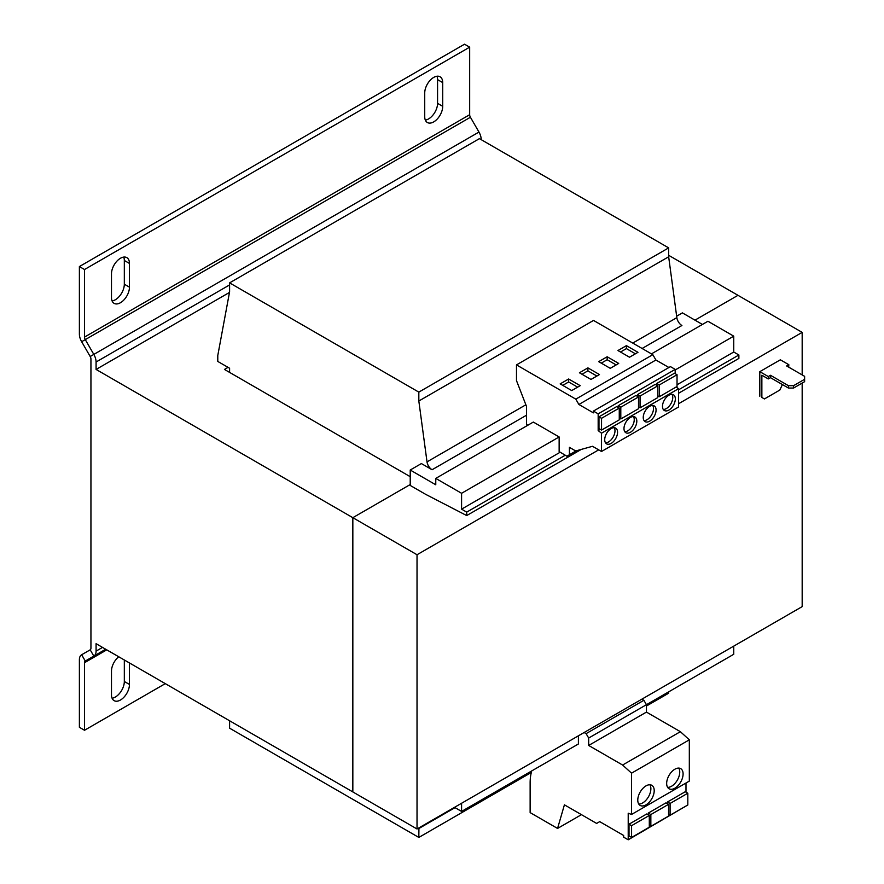 <?xml version="1.0" encoding="UTF-8"?>
<svg xmlns="http://www.w3.org/2000/svg" width="884" height="884" viewBox="0 0 884 884"><rect width="100%" height="100%" fill="white"/><g stroke="black" fill="none" stroke-linecap="round" stroke-linejoin="round"><path stroke-width="1.33" d="M118.721 656.757A12.707 7.337 120 0 0 111.483 671.111L111.483 694.835A12.707 7.337 120 0 0 114.113 700.647A12.707 7.337 120 0 0 123.904 697.244A12.707 7.337 120 0 0 129.462 684.448L129.462 662.956M433.724 77.405A12.707 7.337 120 0 0 424.729 92.975L424.729 116.688A12.707 7.337 120 0 0 427.359 122.511A12.707 7.337 120 0 0 437.16 119.108A12.707 7.337 120 0 0 442.707 106.312L442.707 82.599A12.707 7.337 120 0 0 440.077 76.775A12.707 7.337 120 0 0 433.724 77.405M120.467 258.261A12.707 7.337 120 0 0 111.483 273.819L111.483 297.543A12.707 7.337 120 0 0 114.113 303.356A12.707 7.337 120 0 0 123.904 299.952A12.707 7.337 120 0 0 129.462 287.167L129.462 263.443A12.707 7.337 120 0 0 126.821 257.631A12.707 7.337 120 0 0 120.467 258.261M674.879 769.213A11.625 6.707 120 0 0 667.287 779.445A11.625 6.707 120 0 0 669.066 788.76A11.625 6.707 120 0 0 674.879 788.185A11.625 6.707 120 0 0 682.47 777.942A11.625 6.707 120 0 0 680.691 768.638A11.625 6.707 120 0 0 674.879 769.213M667.652 787.368A11.625 6.707 120 0 0 671.542 786.252A11.625 6.707 120 0 0 678.779 768.097M645.994 785.887A11.625 6.707 120 0 0 638.403 796.13A11.625 6.707 120 0 0 640.182 805.434A11.625 6.707 120 0 0 645.994 804.86A11.625 6.707 120 0 0 653.585 794.617A11.625 6.707 120 0 0 651.806 785.312A11.625 6.707 120 0 0 645.994 785.887M638.756 804.053A11.625 6.707 120 0 0 642.657 802.937A11.625 6.707 120 0 0 649.895 784.771M668.912 410.054A9.083 5.238 120 0 0 674.846 402.054A9.083 5.238 120 0 0 673.453 394.783A9.083 5.238 120 0 0 668.912 395.236A9.083 5.238 120 0 0 662.978 403.237A9.083 5.238 120 0 0 664.37 410.507A9.083 5.238 120 0 0 668.912 410.054M663.276 409.447A9.083 5.238 120 0 0 666.348 408.574A9.083 5.238 120 0 0 671.984 394.363M649.652 421.171A9.083 5.238 120 0 0 655.585 413.171A9.083 5.238 120 0 0 654.193 405.9A9.083 5.238 120 0 0 649.652 406.353A9.083 5.238 120 0 0 643.729 414.353A9.083 5.238 120 0 0 645.11 421.624A9.083 5.238 120 0 0 649.652 421.171M644.016 420.563A9.083 5.238 120 0 0 647.088 419.69A9.083 5.238 120 0 0 652.724 405.48M630.403 432.287A9.083 5.238 120 0 0 636.325 424.298A9.083 5.238 120 0 0 634.933 417.016A9.083 5.238 120 0 0 630.403 417.469A9.083 5.238 120 0 0 624.469 425.469A9.083 5.238 120 0 0 625.861 432.74A9.083 5.238 120 0 0 630.403 432.287M624.756 431.679A9.083 5.238 120 0 0 627.828 430.806A9.083 5.238 120 0 0 633.463 416.596M611.142 443.414A9.083 5.238 120 0 0 617.065 435.414A9.083 5.238 120 0 0 615.684 428.132A9.083 5.238 120 0 0 611.142 428.585A9.083 5.238 120 0 0 605.209 436.586A9.083 5.238 120 0 0 606.601 443.856A9.083 5.238 120 0 0 611.142 443.414M605.507 442.796A9.083 5.238 120 0 0 608.568 441.923A9.083 5.238 120 0 0 614.214 427.712M675.199 373.667L675.199 369.379L670.437 366.628L593.407 411.093L593.407 412.861L578.876 404.474L575.804 399.137L516.488 364.893L516.488 380.606L526.533 406.507L526.533 424.508L527.825 425.248M461.581 493.294L435.768 478.399L435.768 484.775L410.22 470.023L410.22 485.438L425.635 494.333L466.708 515.56L466.708 512.123L461.581 509.151L461.581 493.294L559.141 436.961L559.141 451.58L566.898 456.21L569.418 454.752L569.418 447.337L575.694 450.962L592.523 446.298L601.507 451.492L601.507 433.193L598.17 430.585L598.17 413.845L675.199 369.379M677.034 374.728L677.034 386.496L659.309 396.728L659.309 384.96L677.034 374.728L674.459 373.247L656.746 383.468L656.746 385.247M657.773 385.844L657.773 397.612L640.06 407.844L640.06 396.076L657.773 385.844L655.21 384.363L637.486 394.596L637.486 396.375M461.581 509.151L560.202 452.21M677.034 384.761L733.742 352.02L733.742 336.163L707.94 321.257L651.453 353.876M675.199 369.954L733.742 336.163M702.415 324.45L682.393 312.881L676.647 316.196M410.22 470.023L421.392 463.57L432.077 469.736A7.26 4.188 60 0 1 427.016 461.868L418.828 401.016L418.828 392.12L229.597 282.869L229.597 291.764L217.784 355.501L217.784 361.434L229.597 368.252L229.597 372.407M454.52 807.346L461.581 811.424L578.401 743.974L578.401 735.819M229.597 720.769L229.597 728.184L418.828 837.435L418.928 827.888M646.447 706.018L668.658 693.2L668.658 691.863M642.104 348.484L681.907 325.5A7.26 4.188 60 0 1 676.846 317.632L668.658 256.78L668.658 247.885L479.426 138.633L229.597 282.869M418.828 392.12L668.658 247.885M418.828 837.435L531.317 772.483M418.828 828.54L455.028 807.644M641.872 699.178L643.872 700.294L646.447 704.692L733.742 654.282L733.742 646.138M461.581 811.424L461.581 803.269M466.708 515.56L581.285 449.415M678.536 393.269L738.88 358.429L738.88 354.981L733.742 352.02M466.708 512.123L565.252 455.227M678.536 389.822L738.88 354.981M559.141 436.961L533.339 422.066L435.768 478.399M418.828 401.016L668.658 256.78M788.694 367.147L788.826 364.694L786.638 365.954L804.617 376.33L804.617 381.667L793.567 388.043L788.44 388.043L788.44 385.678L793.567 385.678L804.617 379.302M793.567 385.678L793.567 388.043M788.44 388.043L770.461 377.667L770.461 375.291L788.44 385.678M770.461 377.667L768.284 378.927L768.284 376.551L770.461 375.291M768.284 378.927L761.864 375.225L761.864 397.457L764.428 398.938L779.832 390.043L782.406 384.562M788.826 364.694L780.351 359.81L759.809 371.667L759.809 396.275M768.284 376.551L759.809 371.667M802.175 383.081L802.175 606.623L417.027 828.982L352.838 791.931L352.838 517.681L410.22 484.543L352.838 517.681L352.838 791.92L96.08 643.685L96.08 651.121L102.511 647.408M678.536 403.756L802.175 332.384L802.175 374.927M598.689 449.857L417.027 554.743L417.027 828.982M802.175 332.384L737.985 295.322L694.979 320.152L737.985 295.322L668.658 255.299M417.027 554.743L96.08 369.435L229.475 292.427M228.05 367.368L224.459 369.435L410.22 476.686M425.337 120.091A12.707 7.337 120 0 0 437.569 103.351L437.569 79.626A12.707 7.337 120 0 0 436.961 76.234M112.091 300.936A12.707 7.337 120 0 0 124.324 284.206L124.324 260.482A12.707 7.337 120 0 0 123.716 257.089M81.648 341.71L85.273 339.611A3.635 2.099 60 0 1 84.521 337.08L469.669 114.721L469.669 47.161L464.531 44.2L79.383 266.559L79.383 334.119A10.895 6.287 60 0 0 81.648 341.71L90.19 356.506L478.962 132.059A10.895 6.287 60 0 1 481.216 139.65L481.216 139.65M90.19 356.506A3.635 2.099 -120 0 1 90.941 359.037L90.941 648.16A3.635 2.099 -120 0 1 90.19 649.817L81.648 654.757L85.273 661.044L105.704 649.243L93.826 656.105A10.895 6.287 -120 0 0 96.08 651.121M478.962 132.059L470.421 117.252L85.273 339.611L93.826 354.418A10.895 6.287 -120 0 1 96.08 362.009L96.08 369.435M81.648 654.757A10.895 6.287 60 0 0 79.383 659.74L79.383 727.3L84.521 730.261L84.521 662.702A3.635 2.099 60 0 1 85.273 661.044M84.521 730.261L165.275 683.641M124.324 659.994L124.324 681.487L129.462 684.448M112.091 698.227A12.707 7.337 120 0 0 124.324 681.487M469.669 114.721A3.635 2.099 -120 0 0 470.421 117.252M469.669 47.161L84.521 269.521L84.521 337.08M79.383 266.559L84.521 269.521M584.103 732.527L586.103 733.643L588.678 738.041L588.678 745.455L622.601 765.036L631.552 773.168L631.552 814.451L628.215 813.203L628.215 839.8L623.673 837.17L623.673 835.479L599.717 821.645L596.634 823.424L564.412 804.827L557.561 828.441L530.135 812.606L530.135 782.771A54.465 31.448 60 0 1 531.273 772.671L531.704 770.925M643.872 700.294L586.103 733.643M588.678 738.041L646.447 704.692L646.447 712.095L680.371 731.687L689.321 739.82L689.321 781.091L631.552 814.451M685.984 783.025L685.984 792.152M685.984 806.042L628.215 839.8M668.558 804.329L668.558 816.098L650.845 826.33L650.845 814.562L668.558 804.329L665.995 802.849L648.27 813.081L648.27 814.86M687.818 793.213L687.818 804.981L670.094 815.214L670.094 803.446L687.818 793.213L685.244 791.732L667.53 801.954L667.53 803.733M649.298 815.446L646.734 813.965L629.021 824.197L629.021 835.966L631.585 837.446L631.585 825.678L649.298 815.446L649.298 827.214L631.585 837.446M581.44 814.661L557.561 828.441M646.447 712.095L588.678 745.455M680.371 731.687L622.601 765.036M689.321 739.82L631.552 773.168M667.53 801.954L670.094 803.446M668.558 814.319L670.094 815.214M648.27 813.081L650.845 814.562M649.298 825.435L650.845 826.33M629.021 824.197L631.585 825.678M668.912 367.512L655.906 360.009L652.823 354.672L593.518 320.428L516.488 364.893M601.507 451.492L678.536 407.016L678.536 388.717L676.26 386.938M598.17 413.845L593.407 411.093M601.507 433.193L678.536 388.717M578.876 404.474L655.906 360.009M575.804 399.137L652.823 354.672M610.236 368.33L618.712 363.434L607.164 356.76L598.689 361.655L610.236 368.33M629.496 357.213L637.972 352.318L626.413 345.644L617.949 350.539L629.496 357.213M619.264 408.077L616.689 406.596L598.976 416.828L598.976 428.596L601.54 430.077L601.54 418.309L619.264 408.077L619.264 419.856L601.54 430.077M598.17 430.585L600.302 429.359M638.513 396.96L638.513 408.728L620.8 418.961L620.8 407.192L638.513 396.96L635.95 395.479L618.236 405.712L618.236 407.491M590.987 379.446L599.462 374.551L587.904 367.877L579.429 372.772L590.987 379.446M571.727 390.562L580.202 385.667L568.644 379.004L560.169 383.888L571.727 390.562M569.418 454.752L576.235 450.818M598.976 416.828L601.54 418.309M618.236 405.712L620.8 407.192M619.264 418.077L620.8 418.961M656.746 383.468L659.309 384.96M657.773 395.833L659.309 396.728M637.486 394.596L640.06 396.076M638.513 406.949L640.06 407.844M577.628 387.148L568.644 381.965L562.743 385.369M568.644 381.965L568.644 379.004M596.888 376.031L587.904 370.849L581.992 374.252M587.904 370.849L587.904 367.877M635.408 353.799L626.413 348.605L620.513 352.02M626.413 348.605L626.413 345.644M616.148 364.915L607.164 359.733L601.253 363.136M607.164 359.733L607.164 356.76M432.077 469.736L526.533 415.204M427.016 461.868L525.87 404.795M632.767 343.08L676.846 317.632M90.19 649.817L93.826 656.105M96.08 362.009L229.597 284.924M84.521 662.702L106.765 649.862M124.324 284.206L129.462 287.167M129.462 263.443L124.324 260.482M437.569 103.351L442.707 106.312M442.707 82.599L437.569 79.626"/></g></svg>
